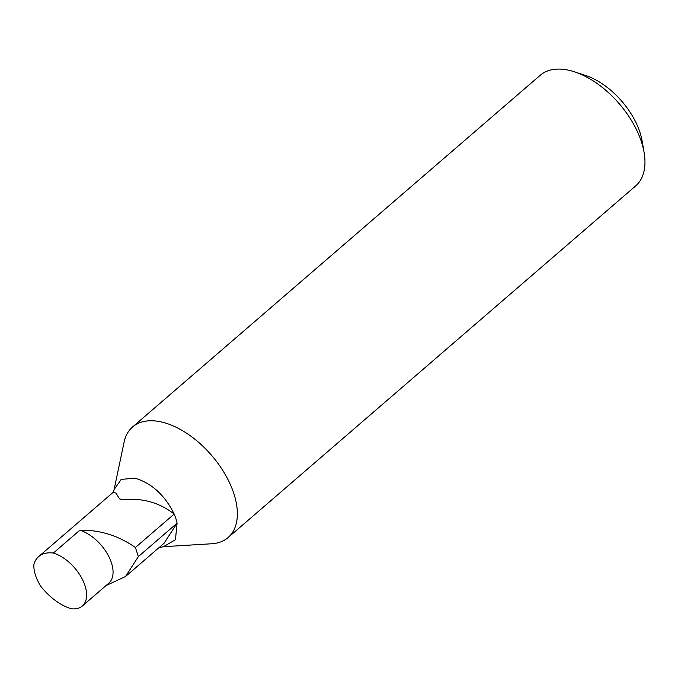 <?xml version="1.0" encoding="UTF-8"?>
<svg xmlns="http://www.w3.org/2000/svg" width="678" height="678" viewBox="0 0 678 678"><rect width="100%" height="100%" fill="white"/><g stroke="black" fill="none" stroke-linecap="round" stroke-linejoin="round"><path stroke-width="1.02" d="M163.466 546.688L175.441 539.739L177.085 523.179L164.051 543.281L125.523 576.52L105.971 585.614M163.423 546.705L211.79 543.756A73.063 41.282 -130.8 0 0 228.037 537.603L635.642 185.942A73.063 41.282 -130.8 0 0 644.1 152.474A73.063 41.282 -130.8 0 0 574.529 71.834A73.063 41.282 -130.8 0 0 540.188 75.3L132.574 426.962A73.063 41.282 -130.8 0 0 124.108 442.132L114.107 489.541M574.529 71.834L585.597 75.47A59.367 33.536 49.2 0 1 642.125 140.99L644.1 152.474M53.367 553.045A44.299 25.027 -130.8 0 0 38.688 556.579A44.299 25.027 -130.8 0 0 33.9 564.384A33.79 19.094 -130.8 0 0 41.036 586.614A44.299 25.027 49.2 0 0 71.249 608.742A33.79 19.094 -130.8 0 0 82.309 606.03A33.79 19.094 -130.8 0 0 81.597 577.893A33.79 19.094 -130.8 0 0 53.367 553.045L79.818 530.221C99.649 529.772 118.184 535.527 135.422 547.485L174.161 514.06A41.095 23.221 -130.8 0 1 177.085 523.179L138.346 556.604L125.523 576.52M228.037 537.603A73.063 41.282 -130.8 0 0 211.561 455.319A73.063 41.282 -130.8 0 0 132.574 426.962M135.422 547.485L138.346 556.604M114.133 489.499L121.167 479.422L134.803 478.134C151.719 483.16 164.839 495.135 174.161 514.06C159.415 502.525 142.253 497.745 122.659 499.711L119.481 498.839L116.023 493.135L113.379 492.143L38.688 556.579M82.309 606.03L108.76 583.207A33.79 19.094 -130.8 0 0 108.048 555.07A33.79 19.094 -130.8 0 0 79.818 530.221M158.966 547.663L163.474 546.705M114.116 489.491L113.124 492.508"/></g></svg>
